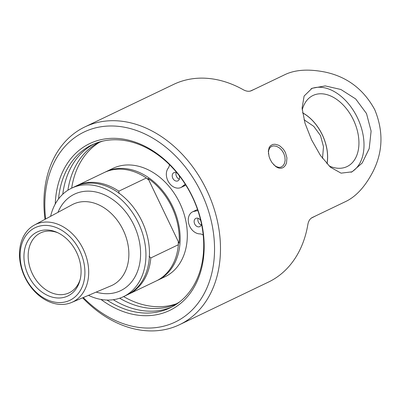 <?xml version="1.0" encoding="UTF-8"?>
<svg xmlns="http://www.w3.org/2000/svg" width="401" height="401" viewBox="0 0 401 401"><rect width="100%" height="100%" fill="white"/><g stroke="black" fill="none" stroke-linecap="round" stroke-linejoin="round"><path stroke-width="0.6" d="M82.626 297.818A109.628 82.611 -115.6 0 0 179.573 324.675A109.628 82.611 -115.6 0 0 206.705 190.114A109.628 82.611 -115.6 0 0 84.837 126.942A109.628 82.611 -115.6 0 0 45.017 219.327M285.387 152.415L283.397 149.232L280.249 146.235L278.394 145.147L275.036 144.24L272.675 144.46L270.329 145.859L269.186 147.463L268.314 151.132L269.081 156.54L270.279 159.653L272.104 162.776L275.913 166.686L278.088 167.849L280.088 168.285L282.013 168.074L283.733 167.217L285.377 165.463L286.509 162.991L286.931 157.829L285.387 152.42M311.587 139.864L305.006 123.237L302.078 108.085L304.113 96.034L312.058 88.275L325.236 85.914L340.89 89.488L355.692 98.952L366.509 113.548L371.105 131.127L369.211 148.591L362.188 163.032L352.088 171.823L341.061 173.152L330.394 167.187L320.424 155.413L311.587 139.864M84.837 126.942L173.688 84.375A109.628 82.611 -115.6 0 1 243.327 89.759C246.344 91.378 249.011 91.704 251.342 90.726L285.632 74.3C295.878 69.649 309.006 68.902 325.01 72.06C347.005 76.711 363.577 89.233 374.719 109.613C383.622 131.212 382.995 151.969 372.845 171.889C365.271 186.34 356.464 196.104 346.419 201.172L312.128 217.603C309.913 218.806 308.489 221.091 307.863 224.455A109.628 82.611 -115.6 0 1 268.424 282.103L179.573 324.675M322.519 158.37L323.487 146.681L320.519 135.583L313.732 126.32L304.013 119.749M50.606 216.319A60.125 45.308 64.4 0 1 71.543 188.204L75.082 186.51A60.125 45.308 64.4 0 1 141.919 221.157A60.125 45.308 64.4 0 1 127.037 294.951L123.498 296.65A60.125 45.308 64.4 0 1 88.471 295.347M119.007 193.533L118.841 191.172L146.38 177.979L148.119 179.583A145.658 95.754 -115.6 0 1 148.029 178.395L179.077 243.186A145.658 95.754 -115.6 0 1 178.199 242.374L178.365 244.73L150.826 257.928A60.125 45.308 64.4 0 1 128.611 294.199A60.125 45.308 64.4 0 1 127.819 294.565M150.826 257.928L149.087 256.319M178.365 244.73A60.125 45.308 64.4 0 1 156.149 281.001L128.611 294.199M148.029 178.395A59.458 44.807 64.4 0 1 179.077 243.186M24.877 277.231A42.977 32.386 -115.6 0 0 71.604 302.469A42.977 32.386 -115.6 0 0 83.293 249.242A42.977 32.386 -115.6 0 0 34.486 225.001A42.977 32.386 -115.6 0 0 24.877 277.231M79.859 250.891A40.24 30.326 64.4 0 1 53.899 301.973A40.24 30.326 64.4 0 1 23.779 239.111A40.24 30.326 64.4 0 1 79.859 250.891M76.626 252.44A35.478 26.737 64.4 0 1 79.964 280.329A35.478 26.737 64.4 0 1 56.571 297.908A35.478 26.737 64.4 0 1 28.401 275.542A35.478 26.737 64.4 0 1 28.626 239.577A35.478 26.737 64.4 0 1 56.977 232.359A35.478 26.737 64.4 0 1 76.626 252.44M71.543 188.204A60.125 45.308 64.4 0 1 138.38 222.851A60.125 45.308 64.4 0 1 123.498 296.65M75.874 186.144A60.125 45.308 64.4 0 1 76.656 185.758A60.125 45.308 64.4 0 1 118.841 191.172M76.656 185.758L104.195 172.56A60.125 45.308 64.4 0 1 146.38 177.979M104.987 172.194A60.125 45.308 64.4 0 1 105.769 171.808A60.125 45.308 64.4 0 1 172.605 206.45A60.125 45.308 64.4 0 1 157.723 280.249A60.125 45.308 64.4 0 1 156.931 280.615M105.769 171.808L112.927 168.375A60.125 45.308 64.4 0 1 179.763 203.021A60.125 45.308 64.4 0 1 164.886 276.82L157.723 280.249M80.24 279.206A33.183 25.002 64.4 0 1 69.208 292.785A33.183 25.002 64.4 0 1 32.326 273.662A33.183 25.002 64.4 0 1 40.536 232.936A33.183 25.002 64.4 0 1 58.03 232.851M203.212 235.086A7.83 5.9 -115.6 0 0 199.748 233.883A11.875 8.947 64.4 0 1 188.951 224.37A11.875 8.947 64.4 0 1 192.68 211.788A11.875 8.947 64.4 0 1 193.056 211.623L197.878 210.56M192.68 211.788L196.395 210.009A11.875 8.947 64.4 0 1 196.771 209.843L193.056 211.623M196.771 209.843L197.573 209.668M185.237 184.184L181.392 187.272A11.875 8.947 64.4 0 1 181.026 187.462A11.875 8.947 64.4 0 1 168.881 182.485A11.875 8.947 64.4 0 1 168.235 168.109A7.83 5.9 -115.6 0 0 169.468 164.661M185.743 184.981L181.392 187.272M177.137 173.052A4.571 3.444 -115.6 0 0 173.924 172.63A4.571 3.444 -115.6 0 0 172.791 178.239A4.571 3.444 -115.6 0 0 177.869 180.871A4.571 3.444 -115.6 0 0 179.117 175.523M176.169 172.56A4.571 3.444 -115.6 0 0 179.337 179.167M200.791 220.756A4.571 3.444 -115.6 0 0 195.838 218.375A4.571 3.444 -115.6 0 0 194.711 223.989A4.571 3.444 -115.6 0 0 199.788 226.62A4.571 3.444 -115.6 0 0 201.477 223.848M198.089 218.304A4.571 3.444 -115.6 0 0 201.252 224.911M119.648 298.214A89.734 67.624 -115.6 0 0 173.884 305.131A89.543 67.473 -115.6 0 0 179.793 301.798M185.102 185.493A11.875 8.947 64.4 0 1 184.741 185.683L181.026 187.462M102.801 141.107A89.543 67.473 -115.6 0 0 96.501 143.623A89.734 67.624 -115.6 0 0 67.909 190.224M99.368 142.36A89.734 67.624 -115.6 0 0 71.669 188.144M123.623 296.585A89.734 67.624 -115.6 0 0 176.661 303.692M268.475 153.914L268.595 150.626L269.662 148.019L271.482 146.42L273.703 145.859L276.505 146.31L279.302 147.814L281.662 150.049L283.697 153.227L284.895 156.791L285.146 160.29L284.555 163.242L283.201 165.603L281.146 167.092L278.971 167.428L276.254 166.621L273.627 164.666M58.541 198.931A90.385 68.11 64.4 0 1 91.889 144.901A90.385 68.11 64.4 0 1 192.365 196.986A90.385 68.11 64.4 0 1 169.999 307.923A90.385 68.11 64.4 0 1 106.992 300.058M100.982 299.442A92.506 69.709 -115.6 0 0 201.322 269.362A92.506 69.709 -115.6 0 0 141.573 144.651A92.506 69.709 -115.6 0 0 55.253 204.004M45.654 218.986A105.383 79.413 64.4 0 1 138.094 131.077A105.383 79.413 64.4 0 1 209.723 280.575A105.383 79.413 64.4 0 1 83.288 297.537M93.874 144.004A90.385 68.11 -115.6 0 0 62.772 194.229M113.308 299.712A90.385 68.11 -115.6 0 0 171.944 306.94M326.96 163.793A37.925 24.932 64.4 0 0 322.229 134.766A37.925 24.932 64.4 0 0 302.57 112.887M311.061 88.791A46.321 30.451 -115.6 0 1 357.492 117.869A46.321 30.451 -115.6 0 1 351.06 172.28M302.209 109.974A39.408 25.91 -115.6 0 1 312.369 95.804A39.408 25.91 -115.6 0 1 353.391 119.834A39.408 25.91 -115.6 0 1 346.414 166.861A39.408 25.91 -115.6 0 1 329.005 165.899M302.555 112.796A38.02 24.992 -115.6 0 1 322.284 134.736A38.02 24.992 -115.6 0 1 327.021 163.864M34.486 225.001L72.12 204.731A44.997 33.91 64.4 0 1 123.217 230.114A44.997 33.91 64.4 0 1 112.085 285.347A44.997 33.91 64.4 0 1 110.982 285.838L71.604 302.469M96.16 292.098A53.488 40.306 -115.6 0 0 120.631 290.665A53.488 40.306 -115.6 0 0 133.869 225.011A53.488 40.306 -115.6 0 0 94.085 191.648A53.488 40.306 -115.6 0 0 57.96 212.36M254.931 89.007L250.194 91.127M315.717 215.883L311.101 218.249"/></g></svg>
